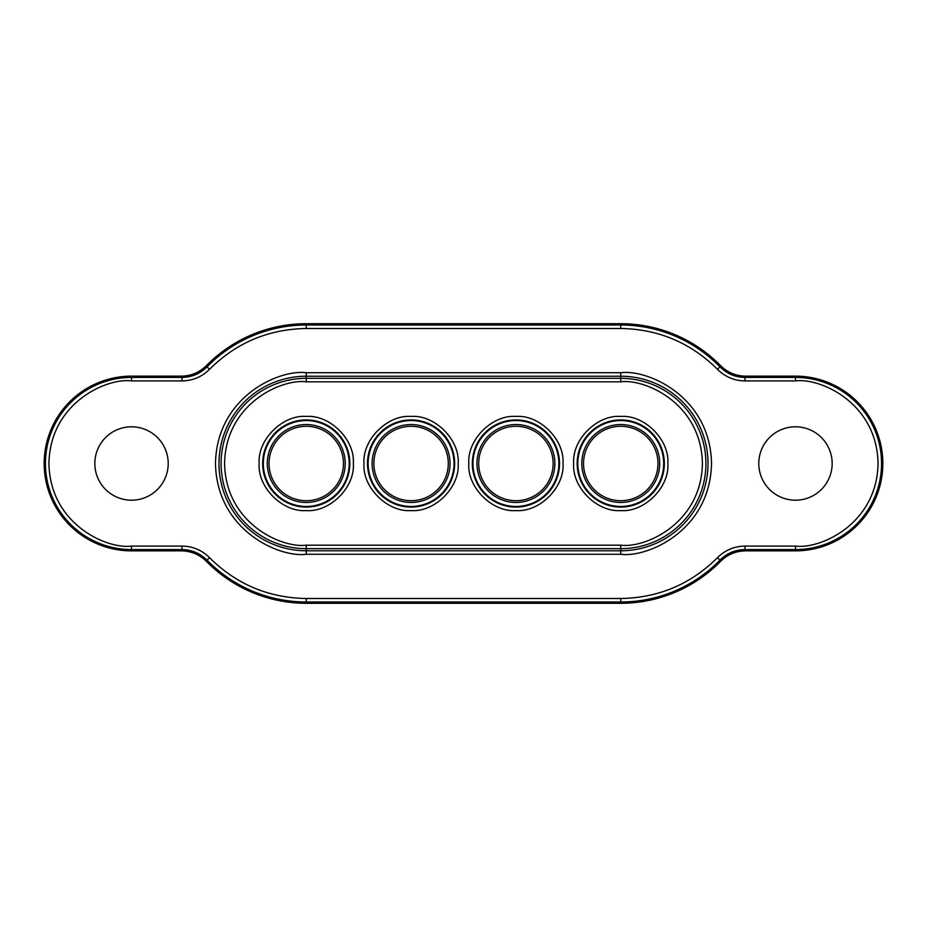<?xml version="1.0" encoding="UTF-8"?>
<svg xmlns="http://www.w3.org/2000/svg" width="927" height="927" viewBox="0 0 927 927"><rect width="100%" height="100%" fill="white"/><g stroke="black" fill="none" stroke-linecap="round" stroke-linejoin="round"><path stroke-width="1.39" d="M291.321 499.491A38.969 38.969 0 0 1 270.255 448.575A38.969 38.969 0 0 1 321.171 427.509A38.969 38.969 0 0 1 342.237 478.425A38.969 38.969 0 0 1 291.321 499.491M291.993 497.88A37.219 37.219 0 0 1 271.866 449.247A37.219 37.219 0 0 1 320.499 429.12A37.219 37.219 0 0 1 340.626 477.753A37.219 37.219 0 0 1 291.993 497.88M438.656 435.968A38.969 38.969 0 0 1 438.61 491.078A38.969 38.969 0 0 1 383.511 491.032A38.969 38.969 0 0 1 383.558 435.922A38.969 38.969 0 0 1 438.656 435.968M437.417 437.208A37.219 37.219 0 0 1 437.382 489.838A37.219 37.219 0 0 1 384.751 489.792A37.219 37.219 0 0 1 384.786 437.162A37.219 37.219 0 0 1 437.417 437.208M543.489 435.968A38.969 38.969 0 0 1 543.442 491.078A38.969 38.969 0 0 1 488.344 491.032A38.969 38.969 0 0 1 488.39 435.922A38.969 38.969 0 0 1 543.489 435.968M542.249 437.208A37.219 37.219 0 0 1 542.214 489.838A37.219 37.219 0 0 1 489.583 489.792A37.219 37.219 0 0 1 489.618 437.162A37.219 37.219 0 0 1 542.249 437.208M605.829 499.491A38.969 38.969 0 0 1 584.763 448.575A38.969 38.969 0 0 1 635.679 427.509A38.969 38.969 0 0 1 656.745 478.425A38.969 38.969 0 0 1 605.829 499.491M606.501 497.88A37.219 37.219 0 0 1 586.374 449.247A37.219 37.219 0 0 1 635.007 429.12A37.219 37.219 0 0 1 655.134 477.753A37.219 37.219 0 0 1 606.501 497.88M620.754 416.42C644.45 414.624 669.642 439.78 667.834 463.5C669.642 487.196 644.462 512.388 620.754 510.58C597.058 512.388 571.866 487.22 573.662 463.5C571.866 439.804 597.034 414.612 620.754 416.42M515.922 416.42C539.618 414.624 564.798 439.78 563.002 463.5C564.798 487.196 539.63 512.388 515.922 510.58C492.225 512.388 467.034 487.22 468.83 463.5C467.034 439.804 492.202 414.612 515.922 416.42M411.078 416.42C434.775 414.624 459.966 439.78 458.17 463.5C459.966 487.196 434.798 512.388 411.078 510.58C387.393 512.388 362.19 487.22 363.998 463.5C362.202 439.804 387.37 414.612 411.078 416.42M306.246 416.42C329.942 414.624 355.134 439.78 353.338 463.5C355.134 487.196 329.966 512.388 306.246 510.58C282.55 512.388 257.358 487.22 259.166 463.5C257.37 439.804 282.526 414.612 306.246 416.42M131.518 426.802A36.698 36.698 0 0 1 168.216 463.5A36.698 36.698 0 0 1 131.518 500.198A36.698 36.698 0 0 1 94.832 463.5A36.698 36.698 0 0 1 131.518 426.802M795.482 426.802A36.698 36.698 0 0 1 832.168 463.5A36.698 36.698 0 0 1 795.482 500.198A36.698 36.698 0 0 1 758.784 463.5A36.698 36.698 0 0 1 795.482 426.802M577.799 463.5A42.955 42.955 0 0 0 620.754 506.455A42.955 42.955 0 0 0 663.697 463.5A42.955 42.955 0 0 0 620.754 420.545A42.955 42.955 0 0 0 577.799 463.5M472.967 463.5A42.955 42.955 0 0 0 515.922 506.455A42.955 42.955 0 0 0 558.865 463.5A42.955 42.955 0 0 0 515.922 420.545A42.955 42.955 0 0 0 472.967 463.5M368.135 463.5A42.955 42.955 0 0 0 411.078 506.455A42.955 42.955 0 0 0 454.033 463.5A42.955 42.955 0 0 0 411.078 420.545A42.955 42.955 0 0 0 368.135 463.5M263.303 463.5A42.955 42.955 0 0 0 306.246 506.455A42.955 42.955 0 0 0 349.201 463.5A42.955 42.955 0 0 0 306.246 420.545A42.955 42.955 0 0 0 263.303 463.5M181.472 550.858C191.182 551.044 199.502 554.543 206.42 561.345A139.78 139.78 0 0 0 306.246 603.28L620.754 603.28A139.78 139.78 0 0 0 720.58 561.345C727.498 554.543 735.818 551.044 745.528 550.858L795.482 550.858A87.358 87.358 0 0 0 882.84 463.5A87.358 87.358 0 0 0 795.482 376.142L745.528 376.142C735.818 375.956 727.498 372.457 720.58 365.655A139.78 139.78 0 0 0 620.754 323.72L306.246 323.72A139.78 139.78 0 0 0 206.42 365.655C199.502 372.457 191.182 375.956 181.472 376.142L131.518 376.142A87.358 87.358 0 0 0 44.16 463.5A87.358 87.358 0 0 0 131.518 550.858L181.472 550.858L182.016 549.584C191.727 549.723 200.07 553.245 207.034 560.14L206.42 561.345M206.42 365.655L207.034 366.86C200.151 373.72 191.819 377.243 182.016 377.416L181.472 376.142M745.528 376.142L744.984 377.416C735.273 377.277 726.93 373.755 719.966 366.86L720.58 365.655M720.58 561.345L719.966 560.14C726.849 553.28 735.181 549.757 744.984 549.584L745.528 550.858M664.346 463.5A43.592 43.592 0 0 1 620.754 507.092A43.592 43.592 0 0 1 577.162 463.5A43.592 43.592 0 0 1 620.754 419.908A43.592 43.592 0 0 1 664.346 463.5M559.514 463.5A43.592 43.592 0 0 1 515.922 507.092A43.592 43.592 0 0 1 472.33 463.5A43.592 43.592 0 0 1 515.922 419.908A43.592 43.592 0 0 1 559.514 463.5M454.67 463.5A43.592 43.592 0 0 1 411.078 507.092A43.592 43.592 0 0 1 367.486 463.5A43.592 43.592 0 0 1 411.078 419.908A43.592 43.592 0 0 1 454.67 463.5M349.838 463.5A43.592 43.592 0 0 1 306.246 507.092A43.592 43.592 0 0 1 262.654 463.5A43.592 43.592 0 0 1 306.246 419.908A43.592 43.592 0 0 1 349.838 463.5M306.246 603.28L306.246 601.994A138.494 138.494 0 0 1 207.034 560.14L209.537 557.695C201.877 550.117 192.7 546.246 182.016 546.084L131.518 546.084C107.37 549.41 50.058 524.624 48.934 463.5C50.058 402.376 107.37 377.59 131.518 380.916L182.016 380.916C192.793 380.719 201.97 376.849 209.537 369.305C236.304 342.735 268.54 329.131 306.246 328.494L620.754 328.494C658.46 329.131 690.696 342.735 717.463 369.305C725.123 376.883 734.3 380.754 744.984 380.916L795.482 380.916C819.63 377.59 876.942 402.376 878.066 463.5C876.942 524.624 819.63 549.41 795.482 546.084L744.984 546.084C734.207 546.281 725.03 550.151 717.463 557.695C690.696 584.265 658.46 597.869 620.754 598.506L306.246 598.506C268.54 597.869 236.304 584.265 209.537 557.695M182.016 546.084L182.016 549.584L131.518 549.584L131.518 550.858M131.518 546.084L131.518 549.584A86.084 86.084 0 0 1 45.446 463.5A86.084 86.084 0 0 1 131.518 377.416L131.518 376.142M131.518 380.916L131.518 377.416L182.016 377.416L182.016 380.916M209.537 369.305L207.034 366.86A138.494 138.494 0 0 1 306.246 325.006L306.246 323.72M306.246 328.494L306.246 325.006L620.754 325.006L620.754 323.72M620.754 328.494L620.754 325.006A138.494 138.494 0 0 1 719.966 366.86L717.463 369.305M744.984 380.916L744.984 377.416L795.482 377.416L795.482 376.142M795.482 380.916L795.482 377.416A86.084 86.084 0 0 1 881.554 463.5A86.084 86.084 0 0 1 795.482 549.584L795.482 550.858M795.482 546.084L795.482 549.584L744.984 549.584L744.984 546.084M717.463 557.695L719.966 560.14A138.494 138.494 0 0 1 620.754 601.994L620.754 603.28M620.754 598.506L620.754 601.994L306.246 601.994L306.246 598.506M620.754 554.265C647.301 557.915 710.279 530.684 711.519 463.5C710.279 396.316 647.301 369.085 620.754 372.735L306.246 372.735C279.699 369.085 216.721 396.316 215.481 463.5C216.721 530.684 279.699 557.915 306.246 554.265L620.754 554.265L620.754 550.777A87.277 87.277 0 0 0 708.031 463.5A87.277 87.277 0 0 0 620.754 376.223L306.246 376.223L306.246 372.735M620.754 372.735L620.754 378.332A85.168 85.168 0 0 1 705.922 463.5A85.168 85.168 0 0 1 620.754 548.668L620.754 550.777L306.246 550.777L306.246 554.265M306.246 381.831L306.246 376.223A87.277 87.277 0 0 0 218.969 463.5A87.277 87.277 0 0 0 306.246 550.777L306.246 548.668A85.168 85.168 0 0 1 221.078 463.5A85.168 85.168 0 0 1 306.246 378.332L620.754 378.332L620.754 381.831C644.647 378.552 701.31 403.048 702.423 463.5C701.31 523.952 644.647 548.448 620.754 545.169L620.754 548.668L306.246 548.668L306.246 545.169C282.353 548.448 225.69 523.952 224.577 463.5C225.69 403.048 282.353 378.552 306.246 381.831L620.754 381.831M620.754 545.169L306.246 545.169"/></g></svg>
